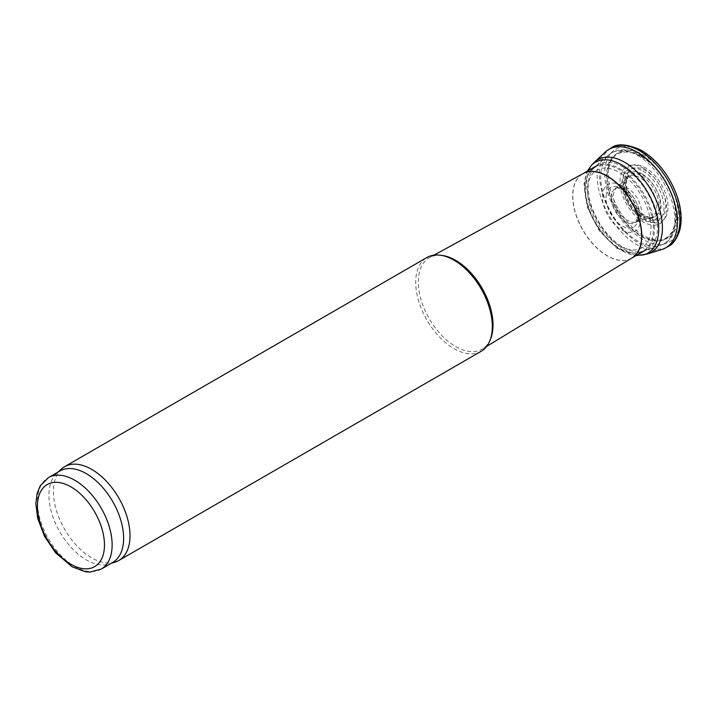 <?xml version="1.0" encoding="UTF-8"?>
<svg xmlns="http://www.w3.org/2000/svg" width="717" height="717" viewBox="0 0 717 717"><rect width="100%" height="100%" fill="white"/><g stroke="black" fill="none" stroke-linecap="round" stroke-linejoin="round"><path stroke-width="0.54" stroke-dasharray="3.58 2.69" d="M621.747 185.811A27.04 15.613 -120 0 0 602.647 193.142A27.04 15.613 -120 0 0 619.255 228.365A27.04 15.613 -120 0 0 640.568 220.191A27.04 15.613 -120 0 0 621.747 185.811M617.301 171.327A44.866 25.902 -120 0 0 587.671 187.343A44.866 25.902 -120 0 0 617.92 244.855A44.866 25.902 -120 0 0 650.982 226.984A44.866 25.902 -120 0 0 617.301 171.327M614.057 192.039A19.798 11.436 -120 0 0 619.587 213.003A19.798 11.436 -120 0 0 635.943 222.028A19.798 11.436 -120 0 0 637.225 221.508A19.798 11.436 -120 0 0 640.801 206.819A19.798 11.436 -120 0 0 629.239 189.198A19.798 11.436 -120 0 0 617.498 187.173A19.798 11.436 -120 0 0 616.414 187.997A19.798 11.436 -120 0 0 614.057 192.039M624.48 181.885A23.392 13.506 -120 0 0 630.297 206.532A23.392 13.506 -120 0 0 649.62 218.076A23.392 13.506 -120 0 0 650.122 217.941A23.392 13.506 -120 0 0 656.252 201.656A23.392 13.506 -120 0 0 642.871 179.644A23.392 13.506 -120 0 0 627.061 177.735A23.392 13.506 -120 0 0 626.703 178.103A23.392 13.506 -120 0 0 624.48 181.885M626.156 176.015A28.599 16.509 -120 0 0 640.81 213.818A28.599 16.509 -120 0 0 665.421 209.606A28.599 16.509 -120 0 0 648.213 172.241A28.599 16.509 -120 0 0 626.156 176.015M623.781 174.643A31.835 18.382 -120 0 0 640.935 216.633A31.835 18.382 -120 0 0 667.787 210.681A31.835 18.382 -120 0 0 647.845 169.32A31.835 18.382 -120 0 0 623.781 174.643M608.805 168.853A49.419 28.537 -120 0 0 639.6 233.115A49.419 28.537 -120 0 0 678.201 217.484A49.419 28.537 -120 0 0 643.4 154.836A49.419 28.537 -120 0 0 608.805 168.853M605.327 152.022A56.84 32.812 -120 0 0 597.395 169.956A56.84 32.812 -120 0 0 617.265 227.298A56.84 32.812 -120 0 0 661.603 249.606M593.712 162.929A53.47 30.876 -120 0 0 586.963 180.101A53.47 30.876 -120 0 0 605.632 232.738A53.47 30.876 -120 0 0 646.367 254.203M585.296 185.972A48.218 27.838 -120 0 0 618.045 247.67A48.218 27.838 -120 0 0 653.348 228.069A48.218 27.838 -120 0 0 616.934 168.405A48.218 27.838 -120 0 0 585.296 185.972M641.392 156.736A48.389 27.936 60 0 1 671.022 233.115A48.389 27.936 60 0 1 611.753 198.896A48.389 27.936 60 0 1 641.392 156.736M490.562 338.998A52.816 30.499 60 0 1 482.433 349A52.816 30.499 60 0 1 429.259 318.715A52.816 30.499 60 0 1 429.617 257.528A52.816 30.499 60 0 1 442.344 255.485M481.098 351.339A54.169 31.279 60 0 1 426.929 320.069A54.169 31.279 60 0 1 426.929 257.511M115.204 562.101A54.169 31.279 60 0 1 64.62 529.245A54.169 31.279 60 0 1 61.456 469.008M112.686 562.478A52.816 30.499 60 0 1 109.181 564.028A52.816 30.499 60 0 1 59.869 531.987A52.816 30.499 60 0 1 56.777 473.256A52.816 30.499 60 0 1 59.869 470.997M606.349 194.388A22.872 13.211 -120 0 0 619.721 224.367A22.872 13.211 -120 0 0 638.273 218.506A22.872 13.211 -120 0 0 622.974 189.136A22.872 13.211 -120 0 0 606.349 194.388M611.691 193.689A19.709 11.373 -120 0 0 618.081 215.396A19.709 11.373 -120 0 0 634.823 222.79A19.709 11.373 -120 0 0 638.336 208.002A19.709 11.373 -120 0 0 626.622 190.471A19.709 11.373 -120 0 0 615.186 188.616A19.709 11.373 -120 0 0 611.691 193.689M626.783 179.393A24.468 14.125 -120 0 0 632.797 205.196A24.468 14.125 -120 0 0 653.053 217.314A24.468 14.125 -120 0 0 660.07 200.608A24.468 14.125 -120 0 0 646.071 177.18A24.468 14.125 -120 0 0 628.952 175.629A24.468 14.125 -120 0 0 626.783 179.393M605.103 167.599A53.614 30.956 -120 0 0 639.134 237.112A53.614 30.956 -120 0 0 680.496 219.16A53.614 30.956 -120 0 0 642.172 151.502A53.614 30.956 -120 0 0 605.103 167.599M610.947 148.15A56.876 32.839 -120 0 0 599.762 168.298A56.876 32.839 -120 0 0 621.773 228.526A56.876 32.839 -120 0 0 667.859 246.639M591.319 165.466A52.458 30.284 -120 0 0 584.669 182.593A52.458 30.284 -120 0 0 603.122 234.1A52.458 30.284 -120 0 0 642.979 255.01M101.196 569.119A52.816 30.499 60 0 1 48.371 538.619A52.816 30.499 60 0 1 48.371 477.63M641.715 176.032A24.53 14.161 60 0 1 656.736 214.75A24.53 14.161 60 0 1 626.694 197.399A24.53 14.161 60 0 1 641.715 176.032M642.073 173.953A26.825 15.487 60 0 1 658.502 216.283A26.825 15.487 60 0 1 625.645 197.318A26.825 15.487 60 0 1 642.073 173.953M643.024 171.049A29.702 17.145 60 0 1 661.217 217.932A29.702 17.145 60 0 1 624.839 196.924A29.702 17.145 60 0 1 643.024 171.049M643.319 168.235A32.946 19.018 60 0 1 663.494 220.227A32.946 19.018 60 0 1 623.154 196.933A32.946 19.018 60 0 1 643.319 168.235M641.276 156.216A49.106 28.357 60 0 1 671.345 233.724A49.106 28.357 60 0 1 611.198 199.003A49.106 28.357 60 0 1 641.276 156.216M637.798 155.526A52.413 30.257 60 0 1 672.797 204.435A52.413 30.257 60 0 1 660.841 245.142A52.413 30.257 60 0 1 611.592 213.451A52.413 30.257 60 0 1 608.769 154.953A52.413 30.257 60 0 1 637.798 155.526M622.84 166.891A49.07 28.33 60 0 1 655.571 212.564A49.07 28.33 60 0 1 644.556 250.744A49.07 28.33 60 0 1 598.301 221.123A49.07 28.33 60 0 1 595.773 166.254A49.07 28.33 60 0 1 622.84 166.891M619.918 168.836A48.756 28.151 60 0 1 651.771 211.793A48.756 28.151 60 0 1 644.296 250.869A48.756 28.151 60 0 1 595.54 222.718A48.756 28.151 60 0 1 595.54 166.416A48.756 28.151 60 0 1 619.918 168.836M631.802 258.084A48.756 28.151 60 0 1 631.686 258.147A48.756 28.151 60 0 1 582.93 229.996A48.756 28.151 60 0 1 582.93 173.693A48.756 28.151 60 0 1 583.046 173.631M631.785 258.093L631.865 258.039A48.756 28.151 60 0 1 582.787 230.076A48.756 28.151 60 0 1 583.118 173.595L583.029 173.648M617.418 187.227L615.114 188.67C615.733 187.262 618.681 187.854 623.96 190.435C633.03 197.193 637.565 206.353 637.565 217.896L634.814 222.79L637.216 221.517M635.925 222.037L650.104 217.95M649.602 218.076L653.026 217.323C650.274 218.093 646.42 216.695 641.473 213.11L631.659 201.316C626.739 191.197 625.296 183.597 627.321 178.515L628.952 175.629L626.586 178.219M636.131 255.575L616.844 248.306L599.233 230.722L587.277 207.338L584.023 183.946L587.375 171.13M626.945 177.852L616.324 188.087M595.54 166.416L608.769 154.953C609.692 154.11 613.644 150.274 622.759 149.763C628.531 149.754 634.428 151.493 640.451 154.98C657.193 165.645 668.611 181.616 674.706 202.893C680.612 224.618 672.403 242.445 660.841 245.142L644.296 250.869M433.937 255.162L429.617 257.528M486.637 346.445L482.433 349M109.181 564.028L111.027 563.437M56.777 473.256L58.211 471.947"/><path stroke-width="1.08" d="M661.603 249.606A56.84 32.812 -120 0 0 665.484 247.965A56.84 32.812 -120 0 0 674.213 201.611A56.84 32.812 -120 0 0 635.916 151.448A56.84 32.812 -120 0 0 608.608 149.548A56.84 32.812 -120 0 0 605.327 152.022L594.581 162.06A53.47 30.876 -120 0 0 593.712 162.929L591.319 165.466A52.458 30.284 -120 0 1 619.076 163.467A52.458 30.284 -120 0 1 656.575 213.514A52.458 30.284 -120 0 1 642.979 255.01M646.367 254.203A53.47 30.876 -120 0 0 647.55 253.89A53.47 30.876 -120 0 0 660.043 211.139A53.47 30.876 -120 0 0 622.275 161.002A53.47 30.876 -120 0 0 594.581 162.06M58.211 471.947L61.456 469.008A54.169 31.279 60 0 1 64.62 466.686L426.929 257.511A54.169 31.279 60 0 1 440.346 255.216L442.344 255.485A52.816 30.499 60 0 1 455.671 260.343A52.816 30.499 60 0 1 490.562 338.998L489.801 340.871A54.169 31.279 60 0 1 481.098 351.339L118.789 560.515A54.169 31.279 60 0 1 115.204 562.101L111.027 563.437M440.346 255.216A54.169 31.279 60 0 1 454.013 260.19A54.169 31.279 60 0 1 489.801 340.871M64.62 466.686A54.169 31.279 60 0 1 91.704 469.375A54.169 31.279 60 0 1 127.097 517.109A54.169 31.279 60 0 1 118.789 560.515M48.371 477.63L59.869 470.997A52.816 30.499 60 0 1 86.273 473.614A52.816 30.499 60 0 1 120.779 520.157A52.816 30.499 60 0 1 112.686 562.478L101.196 569.119L89.93 572.058L85.305 571.7L72.247 566.869L55.639 552.816L44.553 536.424L37.651 518.248L35.85 503.549L37.096 493.547L40.179 485.938L48.371 477.63A52.816 30.499 60 0 1 74.783 480.247A52.816 30.499 60 0 1 109.289 526.789A52.816 30.499 60 0 1 101.196 569.119M667.859 246.639A56.876 32.839 -120 0 0 676.651 200.419A56.876 32.839 -120 0 0 638.524 150.176A56.876 32.839 -120 0 0 610.947 148.15C616.907 143.212 626.936 143.866 641.043 150.122C657.659 160.16 669.759 175.728 677.35 196.843C681.526 209.57 682.261 220.917 679.564 230.892C676.481 239.487 672.564 244.739 667.823 246.666L665.448 247.983M70.956 486.879A47.403 27.371 60 0 1 99.977 561.698A47.403 27.371 60 0 1 41.927 528.178A47.403 27.371 60 0 1 70.956 486.879M583.046 173.631A48.756 28.151 60 0 1 607.308 176.113A48.756 28.151 60 0 1 639.134 218.981A48.756 28.151 60 0 1 631.802 258.084M433.937 255.162L583.118 173.595A48.756 28.151 60 0 1 607.165 176.194A48.756 28.151 60 0 1 638.928 218.864A48.756 28.151 60 0 1 631.865 258.039L486.637 346.445M661.657 249.588L647.594 253.872M646.402 254.194L636.131 255.575M608.608 149.548L610.947 148.15M587.375 171.13L591.319 165.466M631.785 258.093L644.296 250.869M583.029 173.648L595.54 166.416"/></g></svg>
